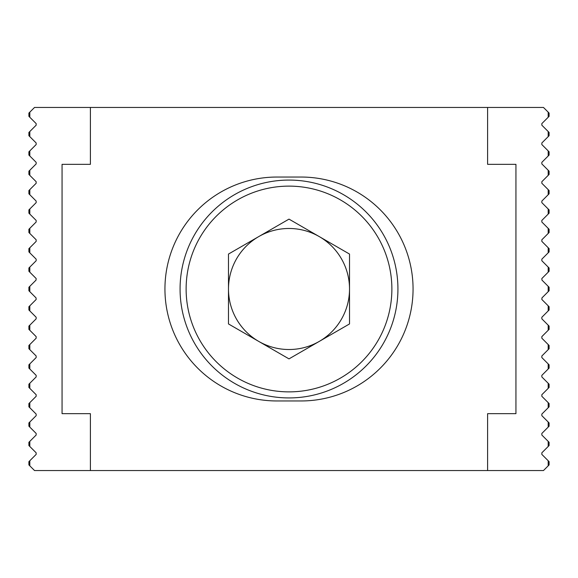 <?xml version="1.0" encoding="UTF-8"?>
<svg xmlns="http://www.w3.org/2000/svg" width="578" height="578" viewBox="0 0 578 578"><rect width="100%" height="100%" fill="white"/><g stroke="black" fill="none" stroke-linecap="round" stroke-linejoin="round"><path stroke-width="0.87" d="M301.102 177.041A111.959 111.959 0 0 1 413.06 289A111.959 111.959 0 0 1 301.102 400.959L276.898 400.959A111.959 111.959 0 0 1 164.94 289A111.959 111.959 0 0 1 276.898 177.041L301.102 177.041M90.399 470.55L487.601 470.55L487.601 413.667L515.937 413.667L515.937 164.333L487.601 164.333L487.601 107.45L90.399 107.45L90.399 164.333L62.063 164.333L62.063 413.667L90.399 413.667L90.399 470.55L34.528 470.55L28.9 464.922L28.9 461.656L36.161 454.395L36.161 452.82L28.9 445.559L28.9 442.286L36.161 435.024L36.161 433.449L28.9 426.188L28.9 422.923L36.161 415.661L36.161 414.086L28.9 406.825L28.9 403.56L36.161 396.298L36.161 394.723L28.9 387.462L28.9 384.189L36.161 376.928L36.161 375.36L28.9 368.092L28.9 364.826L36.161 357.565L36.161 355.99L28.9 348.729L28.9 345.463L36.161 338.202L36.161 336.627L28.9 329.366L28.9 326.093L36.161 318.832L36.161 317.264L28.9 309.996L28.9 306.73L36.161 299.469L36.038 297.894L28.9 290.756L28.9 287.244L29.81 286.334L29.81 291.666M548.19 305.827L549.1 306.73L549.1 309.996L548.19 310.906L548.19 305.827L541.839 299.469L541.962 297.894L548.19 291.666L548.19 286.334L549.1 287.244L549.1 290.756L548.19 291.666M548.19 117.255L548.19 112.168L549.1 113.078L549.1 116.344L541.839 123.605L541.839 125.18L549.1 132.441L549.1 135.714L541.839 142.976L541.839 144.551L549.1 151.812L549.1 155.077L541.839 162.339L541.839 163.914L549.1 171.175L549.1 174.44L541.839 181.702L541.839 183.277L549.1 190.538L549.1 193.811L541.839 201.072L541.839 202.64L549.1 209.908L549.1 213.174L541.839 220.435L541.839 222.01L549.1 229.271L549.1 232.537L541.839 239.798L541.839 241.373L549.1 248.634L549.1 251.907L541.839 259.168L541.839 260.736L549.1 268.004L549.1 271.27L541.839 278.531L541.962 280.106L548.19 286.334M497.607 413.667L487.601 413.667M497.607 164.333L487.601 164.333M487.601 470.55L543.472 470.55L548.19 465.832L548.19 460.745L549.1 461.656L549.1 464.922L548.19 465.832M487.601 107.45L543.472 107.45L548.19 112.168M548.19 310.906L541.839 317.264L541.839 318.832L549.1 326.093L549.1 329.366L541.839 336.627L541.839 338.202L549.1 345.463L549.1 348.729L541.839 355.99L541.839 357.565L549.1 364.826L549.1 368.092L541.839 375.36L541.839 376.928L549.1 384.189L549.1 387.462L541.839 394.723L541.839 396.298L549.1 403.56L549.1 406.825L541.839 414.086L541.839 415.661L549.1 422.923L549.1 426.188L541.839 433.449L541.839 435.024L549.1 442.286L549.1 445.559L541.839 452.82L541.839 454.395L548.19 460.745M548.19 272.173L548.19 267.094M548.19 252.81L548.19 247.731M548.19 233.447L548.19 228.361M548.19 214.084L548.19 208.998M548.19 194.714L548.19 189.635M548.19 175.351L548.19 170.264M548.19 155.988L548.19 150.901M548.19 136.618L548.19 131.538M548.19 446.462L548.19 441.382M548.19 427.099L548.19 422.012M548.19 407.736L548.19 402.649M548.19 388.365L548.19 383.286M548.19 369.002L548.19 363.916M548.19 349.639L548.19 344.553M548.19 330.269L548.19 325.19M29.81 272.173L28.9 271.27L28.9 268.004L29.81 267.094L29.81 272.173L36.161 278.531L36.038 280.106L29.81 286.334M80.393 164.333L90.399 164.333M80.393 413.667L90.399 413.667M90.399 107.45L34.528 107.45L29.81 112.168L29.81 117.255L28.9 116.344L28.9 113.078L29.81 112.168M29.81 267.094L36.161 260.736L36.161 259.168L28.9 251.907L28.9 248.634L36.161 241.373L36.161 239.798L28.9 232.537L28.9 229.271L36.161 222.01L36.161 220.435L28.9 213.174L28.9 209.908L36.161 202.64L36.161 201.072L28.9 193.811L28.9 190.538L36.161 183.277L36.161 181.702L28.9 174.44L28.9 171.175L36.161 163.914L36.161 162.339L28.9 155.077L28.9 151.812L36.161 144.551L36.161 142.976L28.9 135.714L28.9 132.441L36.161 125.18L36.161 123.605L29.81 117.255M29.81 305.827L29.81 310.906M29.81 325.19L29.81 330.269M29.81 344.553L29.81 349.639M29.81 363.916L29.81 369.002M29.81 383.286L29.81 388.365M29.81 402.649L29.81 407.736M29.81 422.012L29.81 427.099M29.81 441.382L29.81 446.462M29.81 460.745L29.81 465.832M29.81 131.538L29.81 136.618M29.81 150.901L29.81 155.988M29.81 170.264L29.81 175.351M29.81 189.635L29.81 194.714M29.81 208.998L29.81 214.084M29.81 228.361L29.81 233.447M29.81 247.731L29.81 252.81M228.483 289A60.517 60.517 0 0 1 319.258 236.59A60.517 60.517 0 0 1 319.258 341.41A60.517 60.517 0 0 1 228.483 289M289 358.88L228.483 323.94L228.483 254.06L289 219.12L349.517 254.06L349.517 323.94L289 358.88M397.931 289A108.931 108.931 0 0 1 234.538 383.337A108.931 108.931 0 0 1 234.538 194.663A108.931 108.931 0 0 1 397.931 289A108.931 108.931 0 0 1 234.538 383.337A108.931 108.931 0 0 1 234.538 194.663A108.931 108.931 0 0 1 397.931 289M391.877 289A102.877 102.877 0 0 1 237.558 378.091A102.877 102.877 0 0 1 237.558 199.909A102.877 102.877 0 0 1 391.877 289"/></g></svg>

